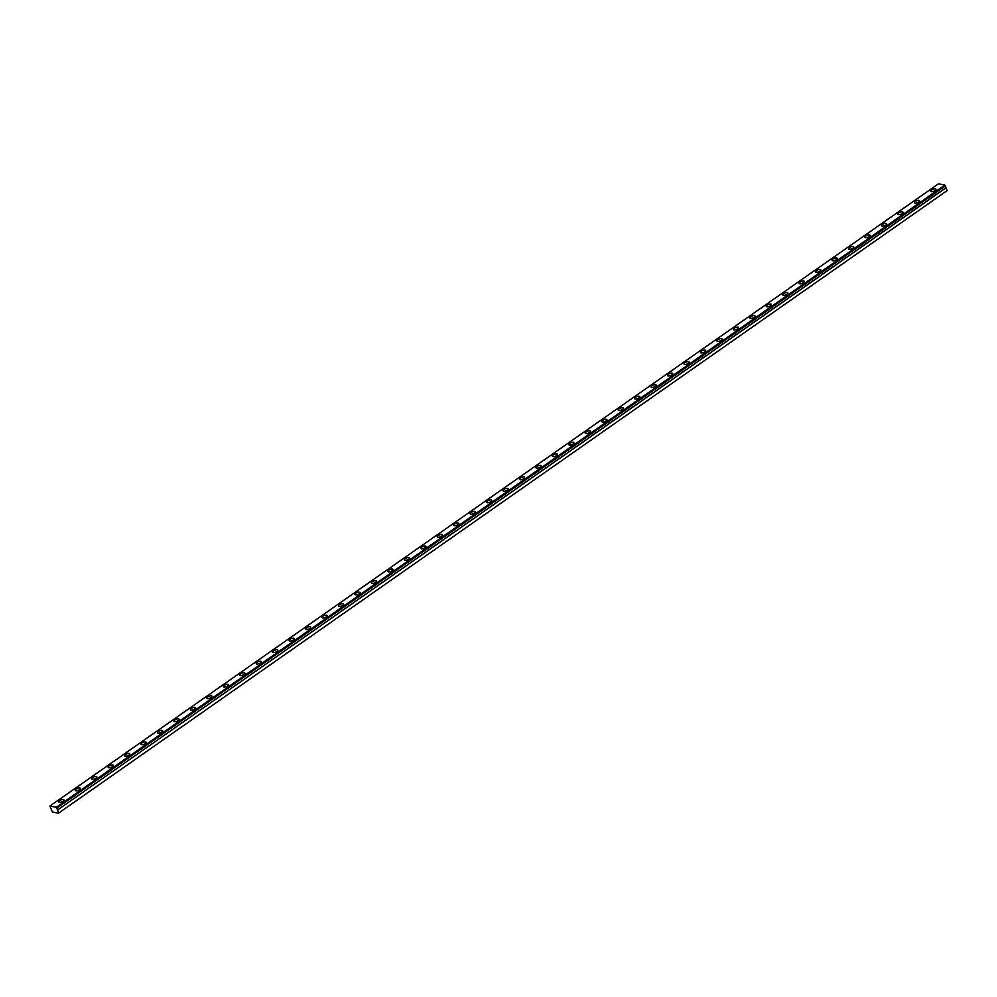 <?xml version="1.0" encoding="UTF-8"?>
<svg xmlns="http://www.w3.org/2000/svg" width="997" height="997" viewBox="0 0 997 997"><rect width="100%" height="100%" fill="white"/><g stroke="black" fill="none" stroke-linecap="round" stroke-linejoin="round"><path stroke-width="1.5" d="M56.804 808.093L56.331 807.283L49.925 806.05L52.355 811.982L58.524 813.166L947.15 190.601L945.293 185.878L56.804 808.093L945.293 185.965M935.074 190.539A2.754 1.072 -21.4 0 0 935.959 189.206A2.754 1.072 -21.4 0 0 934.301 188.844A2.754 1.072 -21.4 0 0 931.709 189.891A2.754 1.072 -21.4 0 0 930.824 191.212A2.754 1.072 -21.4 0 0 932.494 191.574A2.754 1.072 -21.4 0 0 935.074 190.539M63.035 801.227A2.754 1.072 -21.4 0 0 63.92 799.906A2.754 1.072 -21.4 0 0 62.263 799.544A2.754 1.072 -21.4 0 0 59.67 800.579A2.754 1.072 -21.4 0 0 58.786 801.912A2.754 1.072 -21.4 0 0 60.443 802.273A2.754 1.072 -21.4 0 0 63.035 801.227M79.486 789.711A2.754 1.072 -21.4 0 0 80.371 788.378A2.754 1.072 -21.4 0 0 78.713 788.016A2.754 1.072 -21.4 0 0 76.121 789.063A2.754 1.072 -21.4 0 0 75.236 790.384A2.754 1.072 -21.4 0 0 76.906 790.746A2.754 1.072 -21.4 0 0 79.486 789.711M95.949 778.183A2.754 1.072 -21.4 0 0 96.821 776.85A2.754 1.072 -21.4 0 0 95.164 776.501A2.754 1.072 -21.4 0 0 92.571 777.535A2.754 1.072 -21.4 0 0 91.699 778.869A2.754 1.072 -21.4 0 0 93.357 779.23A2.754 1.072 -21.4 0 0 95.949 778.183M112.399 766.668A2.754 1.072 -21.4 0 0 113.284 765.335A2.754 1.072 -21.4 0 0 111.614 764.973A2.754 1.072 -21.4 0 0 109.034 766.02A2.754 1.072 -21.4 0 0 108.15 767.341A2.754 1.072 -21.4 0 0 109.807 767.702A2.754 1.072 -21.4 0 0 112.399 766.668M128.85 755.14A2.754 1.072 -21.4 0 0 129.735 753.807A2.754 1.072 -21.4 0 0 128.077 753.445A2.754 1.072 -21.4 0 0 125.485 754.492A2.754 1.072 -21.4 0 0 124.6 755.826A2.754 1.072 -21.4 0 0 126.258 756.187A2.754 1.072 -21.4 0 0 128.85 755.14M145.3 743.612A2.754 1.072 -21.4 0 0 146.185 742.291A2.754 1.072 -21.4 0 0 144.528 741.93A2.754 1.072 -21.4 0 0 141.935 742.964A2.754 1.072 -21.4 0 0 141.051 744.298A2.754 1.072 -21.4 0 0 142.721 744.659A2.754 1.072 -21.4 0 0 145.3 743.612M161.763 732.097A2.754 1.072 -21.4 0 0 162.636 730.764A2.754 1.072 -21.4 0 0 160.978 730.402A2.754 1.072 -21.4 0 0 158.386 731.449A2.754 1.072 -21.4 0 0 157.514 732.783A2.754 1.072 -21.4 0 0 159.171 733.131A2.754 1.072 -21.4 0 0 161.763 732.097M178.214 720.569A2.754 1.072 -21.4 0 0 179.099 719.248A2.754 1.072 -21.4 0 0 177.429 718.887A2.754 1.072 -21.4 0 0 174.849 719.921A2.754 1.072 -21.4 0 0 173.964 721.255A2.754 1.072 -21.4 0 0 175.622 721.616A2.754 1.072 -21.4 0 0 178.214 720.569M194.664 709.054A2.754 1.072 -21.4 0 0 195.549 707.72A2.754 1.072 -21.4 0 0 193.892 707.359A2.754 1.072 -21.4 0 0 191.299 708.406A2.754 1.072 -21.4 0 0 190.415 709.727A2.754 1.072 -21.4 0 0 192.072 710.088A2.754 1.072 -21.4 0 0 194.664 709.054M211.115 697.526A2.754 1.072 -21.4 0 0 212 696.193A2.754 1.072 -21.4 0 0 210.342 695.844A2.754 1.072 -21.4 0 0 207.75 696.878A2.754 1.072 -21.4 0 0 206.865 698.212A2.754 1.072 -21.4 0 0 208.535 698.573A2.754 1.072 -21.4 0 0 211.115 697.526M227.578 685.998A2.754 1.072 -21.4 0 0 228.45 684.677A2.754 1.072 -21.4 0 0 226.793 684.316A2.754 1.072 -21.4 0 0 224.2 685.363A2.754 1.072 -21.4 0 0 223.328 686.684A2.754 1.072 -21.4 0 0 224.986 687.045A2.754 1.072 -21.4 0 0 227.578 685.998M244.028 674.483A2.754 1.072 -21.4 0 0 244.913 673.149A2.754 1.072 -21.4 0 0 243.243 672.788A2.754 1.072 -21.4 0 0 240.663 673.835A2.754 1.072 -21.4 0 0 239.779 675.168A2.754 1.072 -21.4 0 0 241.436 675.53A2.754 1.072 -21.4 0 0 244.028 674.483M260.479 662.955A2.754 1.072 -21.4 0 0 261.364 661.634A2.754 1.072 -21.4 0 0 259.706 661.273A2.754 1.072 -21.4 0 0 257.114 662.307A2.754 1.072 -21.4 0 0 256.229 663.641A2.754 1.072 -21.4 0 0 257.887 664.002A2.754 1.072 -21.4 0 0 260.479 662.955M276.929 651.44A2.754 1.072 -21.4 0 0 277.814 650.106A2.754 1.072 -21.4 0 0 276.157 649.745A2.754 1.072 -21.4 0 0 273.564 650.792A2.754 1.072 -21.4 0 0 272.68 652.113A2.754 1.072 -21.4 0 0 274.349 652.474A2.754 1.072 -21.4 0 0 276.929 651.44M293.392 639.912A2.754 1.072 -21.4 0 0 294.265 638.591A2.754 1.072 -21.4 0 0 292.607 638.23A2.754 1.072 -21.4 0 0 290.015 639.264A2.754 1.072 -21.4 0 0 289.142 640.597A2.754 1.072 -21.4 0 0 290.8 640.959A2.754 1.072 -21.4 0 0 293.392 639.912M309.843 628.397A2.754 1.072 -21.4 0 0 310.728 627.063A2.754 1.072 -21.4 0 0 309.058 626.702A2.754 1.072 -21.4 0 0 306.478 627.749A2.754 1.072 -21.4 0 0 305.593 629.07A2.754 1.072 -21.4 0 0 307.25 629.431A2.754 1.072 -21.4 0 0 309.843 628.397M326.293 616.869A2.754 1.072 -21.4 0 0 327.178 615.535A2.754 1.072 -21.4 0 0 325.521 615.186A2.754 1.072 -21.4 0 0 322.928 616.221A2.754 1.072 -21.4 0 0 322.043 617.554A2.754 1.072 -21.4 0 0 323.701 617.916A2.754 1.072 -21.4 0 0 326.293 616.869M342.744 605.341A2.754 1.072 -21.4 0 0 343.629 604.02A2.754 1.072 -21.4 0 0 341.971 603.659A2.754 1.072 -21.4 0 0 339.379 604.705A2.754 1.072 -21.4 0 0 338.494 606.026A2.754 1.072 -21.4 0 0 340.164 606.388A2.754 1.072 -21.4 0 0 342.744 605.341M359.207 593.826A2.754 1.072 -21.4 0 0 360.079 592.492A2.754 1.072 -21.4 0 0 358.422 592.131A2.754 1.072 -21.4 0 0 355.829 593.178A2.754 1.072 -21.4 0 0 354.957 594.511A2.754 1.072 -21.4 0 0 356.614 594.86A2.754 1.072 -21.4 0 0 359.207 593.826M375.657 582.298A2.754 1.072 -21.4 0 0 376.542 580.977A2.754 1.072 -21.4 0 0 374.872 580.615A2.754 1.072 -21.4 0 0 372.292 581.65A2.754 1.072 -21.4 0 0 371.407 582.983A2.754 1.072 -21.4 0 0 373.065 583.345A2.754 1.072 -21.4 0 0 375.657 582.298M392.108 570.783A2.754 1.072 -21.4 0 0 392.992 569.449A2.754 1.072 -21.4 0 0 391.335 569.088A2.754 1.072 -21.4 0 0 388.743 570.134A2.754 1.072 -21.4 0 0 387.858 571.455A2.754 1.072 -21.4 0 0 389.515 571.817A2.754 1.072 -21.4 0 0 392.108 570.783M408.558 559.255A2.754 1.072 -21.4 0 0 409.443 557.934A2.754 1.072 -21.4 0 0 407.785 557.572A2.754 1.072 -21.4 0 0 405.193 558.607A2.754 1.072 -21.4 0 0 404.308 559.94A2.754 1.072 -21.4 0 0 405.978 560.302A2.754 1.072 -21.4 0 0 408.558 559.255M425.021 547.739A2.754 1.072 -21.4 0 0 425.893 546.406A2.754 1.072 -21.4 0 0 424.236 546.044A2.754 1.072 -21.4 0 0 421.644 547.091A2.754 1.072 -21.4 0 0 420.771 548.412A2.754 1.072 -21.4 0 0 422.429 548.774A2.754 1.072 -21.4 0 0 425.021 547.739M441.472 536.212A2.754 1.072 -21.4 0 0 442.356 534.878A2.754 1.072 -21.4 0 0 440.686 534.517A2.754 1.072 -21.4 0 0 438.107 535.563A2.754 1.072 -21.4 0 0 437.222 536.897A2.754 1.072 -21.4 0 0 438.879 537.258A2.754 1.072 -21.4 0 0 441.472 536.212M457.922 524.684A2.754 1.072 -21.4 0 0 458.807 523.363A2.754 1.072 -21.4 0 0 457.149 523.001A2.754 1.072 -21.4 0 0 454.557 524.048A2.754 1.072 -21.4 0 0 453.672 525.369A2.754 1.072 -21.4 0 0 455.33 525.731A2.754 1.072 -21.4 0 0 457.922 524.684M474.373 513.168A2.754 1.072 -21.4 0 0 475.257 511.835A2.754 1.072 -21.4 0 0 473.6 511.473A2.754 1.072 -21.4 0 0 471.008 512.52A2.754 1.072 -21.4 0 0 470.123 513.854A2.754 1.072 -21.4 0 0 471.793 514.203A2.754 1.072 -21.4 0 0 474.373 513.168M490.836 501.641A2.754 1.072 -21.4 0 0 491.708 500.32A2.754 1.072 -21.4 0 0 490.05 499.958A2.754 1.072 -21.4 0 0 487.458 500.993A2.754 1.072 -21.4 0 0 486.586 502.326A2.754 1.072 -21.4 0 0 488.243 502.687A2.754 1.072 -21.4 0 0 490.836 501.641M507.286 490.125A2.754 1.072 -21.4 0 0 508.171 488.792A2.754 1.072 -21.4 0 0 506.501 488.43A2.754 1.072 -21.4 0 0 503.921 489.477A2.754 1.072 -21.4 0 0 503.036 490.798A2.754 1.072 -21.4 0 0 504.694 491.16A2.754 1.072 -21.4 0 0 507.286 490.125M523.737 478.597A2.754 1.072 -21.4 0 0 524.621 477.264A2.754 1.072 -21.4 0 0 522.964 476.915A2.754 1.072 -21.4 0 0 520.372 477.949A2.754 1.072 -21.4 0 0 519.487 479.283A2.754 1.072 -21.4 0 0 521.144 479.644A2.754 1.072 -21.4 0 0 523.737 478.597M540.187 467.082A2.754 1.072 -21.4 0 0 541.072 465.749A2.754 1.072 -21.4 0 0 539.414 465.387A2.754 1.072 -21.4 0 0 536.822 466.434A2.754 1.072 -21.4 0 0 535.937 467.755A2.754 1.072 -21.4 0 0 537.607 468.116A2.754 1.072 -21.4 0 0 540.187 467.082M556.65 455.554A2.754 1.072 -21.4 0 0 557.522 454.221A2.754 1.072 -21.4 0 0 555.865 453.859A2.754 1.072 -21.4 0 0 553.273 454.906A2.754 1.072 -21.4 0 0 552.4 456.24A2.754 1.072 -21.4 0 0 554.058 456.601A2.754 1.072 -21.4 0 0 556.65 455.554M573.101 444.026A2.754 1.072 -21.4 0 0 573.985 442.705A2.754 1.072 -21.4 0 0 572.315 442.344A2.754 1.072 -21.4 0 0 569.736 443.378A2.754 1.072 -21.4 0 0 568.851 444.712A2.754 1.072 -21.4 0 0 570.508 445.073A2.754 1.072 -21.4 0 0 573.101 444.026M589.551 432.511A2.754 1.072 -21.4 0 0 590.436 431.178A2.754 1.072 -21.4 0 0 588.778 430.816A2.754 1.072 -21.4 0 0 586.186 431.863A2.754 1.072 -21.4 0 0 585.301 433.197A2.754 1.072 -21.4 0 0 586.959 433.545A2.754 1.072 -21.4 0 0 589.551 432.511M606.002 420.983A2.754 1.072 -21.4 0 0 606.886 419.662A2.754 1.072 -21.4 0 0 605.229 419.301A2.754 1.072 -21.4 0 0 602.637 420.335A2.754 1.072 -21.4 0 0 601.752 421.669A2.754 1.072 -21.4 0 0 603.422 422.03A2.754 1.072 -21.4 0 0 606.002 420.983M622.464 409.468A2.754 1.072 -21.4 0 0 623.337 408.134A2.754 1.072 -21.4 0 0 621.679 407.773A2.754 1.072 -21.4 0 0 619.087 408.82A2.754 1.072 -21.4 0 0 618.215 410.141A2.754 1.072 -21.4 0 0 619.872 410.502A2.754 1.072 -21.4 0 0 622.464 409.468M638.915 397.94A2.754 1.072 -21.4 0 0 639.8 396.607A2.754 1.072 -21.4 0 0 638.13 396.258A2.754 1.072 -21.4 0 0 635.55 397.292A2.754 1.072 -21.4 0 0 634.665 398.626A2.754 1.072 -21.4 0 0 636.323 398.987A2.754 1.072 -21.4 0 0 638.915 397.94M655.365 386.425A2.754 1.072 -21.4 0 0 656.25 385.091A2.754 1.072 -21.4 0 0 654.593 384.73A2.754 1.072 -21.4 0 0 652.001 385.777A2.754 1.072 -21.4 0 0 651.116 387.098A2.754 1.072 -21.4 0 0 652.773 387.459A2.754 1.072 -21.4 0 0 655.365 386.425M671.816 374.897A2.754 1.072 -21.4 0 0 672.701 373.563A2.754 1.072 -21.4 0 0 671.043 373.202A2.754 1.072 -21.4 0 0 668.451 374.249A2.754 1.072 -21.4 0 0 667.566 375.582A2.754 1.072 -21.4 0 0 669.236 375.944A2.754 1.072 -21.4 0 0 671.816 374.897M688.279 363.369A2.754 1.072 -21.4 0 0 689.151 362.048A2.754 1.072 -21.4 0 0 687.494 361.687A2.754 1.072 -21.4 0 0 684.902 362.721A2.754 1.072 -21.4 0 0 684.029 364.055A2.754 1.072 -21.4 0 0 685.687 364.416A2.754 1.072 -21.4 0 0 688.279 363.369M704.729 351.854A2.754 1.072 -21.4 0 0 705.614 350.52A2.754 1.072 -21.4 0 0 703.944 350.159A2.754 1.072 -21.4 0 0 701.365 351.206A2.754 1.072 -21.4 0 0 700.48 352.527A2.754 1.072 -21.4 0 0 702.137 352.888A2.754 1.072 -21.4 0 0 704.729 351.854M721.18 340.326A2.754 1.072 -21.4 0 0 722.065 339.005A2.754 1.072 -21.4 0 0 720.407 338.644A2.754 1.072 -21.4 0 0 717.815 339.678A2.754 1.072 -21.4 0 0 716.93 341.011A2.754 1.072 -21.4 0 0 718.588 341.373A2.754 1.072 -21.4 0 0 721.18 340.326M737.63 328.811A2.754 1.072 -21.4 0 0 738.515 327.477A2.754 1.072 -21.4 0 0 736.858 327.116A2.754 1.072 -21.4 0 0 734.266 328.163A2.754 1.072 -21.4 0 0 733.381 329.484A2.754 1.072 -21.4 0 0 735.051 329.845A2.754 1.072 -21.4 0 0 737.63 328.811M754.093 317.283A2.754 1.072 -21.4 0 0 754.966 315.949A2.754 1.072 -21.4 0 0 753.308 315.6A2.754 1.072 -21.4 0 0 750.716 316.635A2.754 1.072 -21.4 0 0 749.844 317.968A2.754 1.072 -21.4 0 0 751.501 318.33A2.754 1.072 -21.4 0 0 754.093 317.283M770.544 305.755A2.754 1.072 -21.4 0 0 771.429 304.434A2.754 1.072 -21.4 0 0 769.759 304.073A2.754 1.072 -21.4 0 0 767.179 305.119A2.754 1.072 -21.4 0 0 766.294 306.44A2.754 1.072 -21.4 0 0 767.952 306.802A2.754 1.072 -21.4 0 0 770.544 305.755M786.994 294.24A2.754 1.072 -21.4 0 0 787.879 292.906A2.754 1.072 -21.4 0 0 786.222 292.545A2.754 1.072 -21.4 0 0 783.63 293.592A2.754 1.072 -21.4 0 0 782.745 294.925A2.754 1.072 -21.4 0 0 784.402 295.286A2.754 1.072 -21.4 0 0 786.994 294.24M803.445 282.712A2.754 1.072 -21.4 0 0 804.33 281.391A2.754 1.072 -21.4 0 0 802.672 281.029A2.754 1.072 -21.4 0 0 800.08 282.064A2.754 1.072 -21.4 0 0 799.195 283.397A2.754 1.072 -21.4 0 0 800.865 283.759A2.754 1.072 -21.4 0 0 803.445 282.712M819.908 271.196A2.754 1.072 -21.4 0 0 820.78 269.863A2.754 1.072 -21.4 0 0 819.123 269.502A2.754 1.072 -21.4 0 0 816.531 270.548A2.754 1.072 -21.4 0 0 815.658 271.869A2.754 1.072 -21.4 0 0 817.316 272.231A2.754 1.072 -21.4 0 0 819.908 271.196M836.358 259.669A2.754 1.072 -21.4 0 0 837.243 258.348A2.754 1.072 -21.4 0 0 835.573 257.986A2.754 1.072 -21.4 0 0 832.994 259.021A2.754 1.072 -21.4 0 0 832.109 260.354A2.754 1.072 -21.4 0 0 833.766 260.716A2.754 1.072 -21.4 0 0 836.358 259.669M852.809 248.153A2.754 1.072 -21.4 0 0 853.694 246.82A2.754 1.072 -21.4 0 0 852.036 246.458A2.754 1.072 -21.4 0 0 849.444 247.505A2.754 1.072 -21.4 0 0 848.559 248.826A2.754 1.072 -21.4 0 0 850.217 249.188A2.754 1.072 -21.4 0 0 852.809 248.153M869.259 236.625A2.754 1.072 -21.4 0 0 870.144 235.292A2.754 1.072 -21.4 0 0 868.487 234.943A2.754 1.072 -21.4 0 0 865.894 235.977A2.754 1.072 -21.4 0 0 865.01 237.311A2.754 1.072 -21.4 0 0 866.68 237.672A2.754 1.072 -21.4 0 0 869.259 236.625M885.722 225.098A2.754 1.072 -21.4 0 0 886.595 223.777A2.754 1.072 -21.4 0 0 884.937 223.415A2.754 1.072 -21.4 0 0 882.345 224.462A2.754 1.072 -21.4 0 0 881.473 225.783A2.754 1.072 -21.4 0 0 883.13 226.145A2.754 1.072 -21.4 0 0 885.722 225.098M902.173 213.582A2.754 1.072 -21.4 0 0 903.058 212.249A2.754 1.072 -21.4 0 0 901.388 211.887A2.754 1.072 -21.4 0 0 898.808 212.934A2.754 1.072 -21.4 0 0 897.923 214.268A2.754 1.072 -21.4 0 0 899.581 214.617A2.754 1.072 -21.4 0 0 902.173 213.582M918.623 202.055A2.754 1.072 -21.4 0 0 919.508 200.733A2.754 1.072 -21.4 0 0 917.851 200.372A2.754 1.072 -21.4 0 0 915.258 201.406A2.754 1.072 -21.4 0 0 914.374 202.74A2.754 1.072 -21.4 0 0 916.031 203.101A2.754 1.072 -21.4 0 0 918.623 202.055M945.293 185.878L944.82 185.068L938.426 183.834L49.925 806.05M58.524 813.166L947.15 190.601M58.649 812.829L57.552 810L946.041 187.785M945.966 187.673L57.552 810M57.465 809.888L56.804 808.181M944.82 185.068L56.331 807.283M945.081 185.33L56.592 807.545"/></g></svg>

